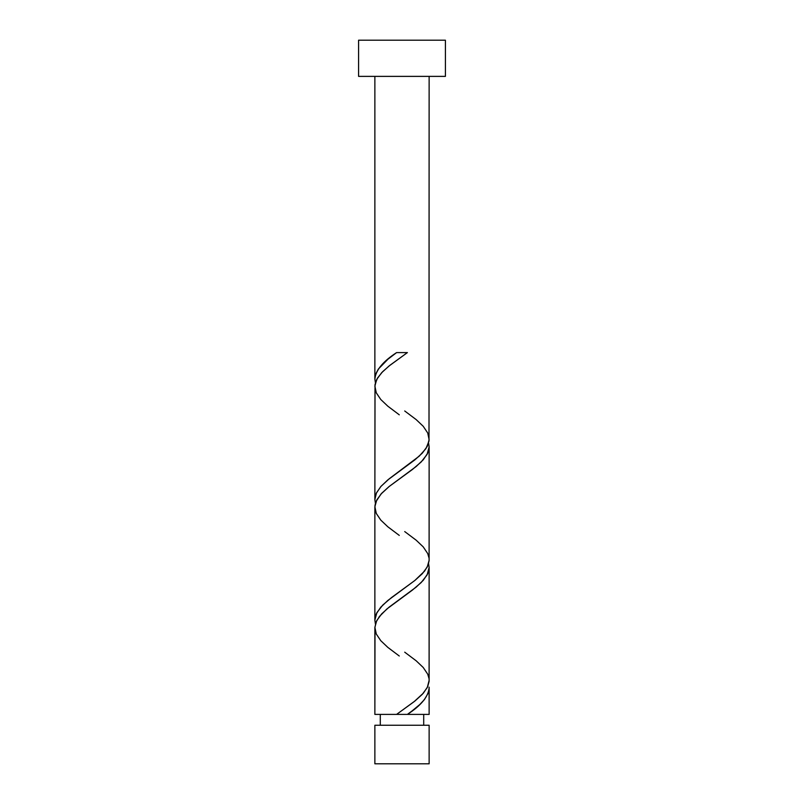 <?xml version="1.0" encoding="UTF-8"?>
<svg xmlns="http://www.w3.org/2000/svg" width="804" height="804" viewBox="0 0 804 804"><rect width="100%" height="100%" fill="white"/><g stroke="black" fill="none" stroke-linecap="round" stroke-linejoin="round"><path stroke-width="1.21" d="M374.865 725.248L374.865 763.8L429.135 763.8L429.135 725.248L374.865 725.248L429.135 725.248L429.135 763.8L374.865 763.8L374.865 725.248M380.292 714.394L380.292 725.248L380.292 714.394M423.708 725.248L423.708 714.394L423.708 725.248M358.584 40.2L358.584 76.38L445.416 76.38L445.416 40.2L358.584 40.2L358.584 76.38L445.416 76.38L445.416 40.2L358.584 40.2M397.156 352.594L396.603 352.594C383.066 361.358 375.82 370.131 374.865 378.905L375.408 382.744L374.865 378.905L374.865 76.38L374.865 378.905L375.759 373.96L378.372 369.036L387.98 359.177L396.603 352.594L407.397 352.594L389.86 365.348L382.603 371.729L377.478 378.101L375.026 384.473L374.865 499.505L376.453 492.912L381.026 486.309L389.206 478.782L419.216 456.159L425.929 448.612L429.004 441.074L429.135 76.38L429.004 437.316M411.849 711.108L407.397 714.394L429.135 714.394L429.135 688.083L428.241 693.038L424.401 699.611L419.778 704.535L411.849 711.108M399.286 656.014L387.829 647.391L380.774 640.698L376.272 633.994L374.875 627.291L376.744 620.598L381.669 613.894L389.046 607.191L416.171 587.091L423.226 580.398L427.728 573.694L429.135 567.483L428.592 563.644L429.135 567.483L429.135 680.405L427.256 687.591L422.331 694.294L414.954 700.998L396.603 714.394L374.865 714.394L396.603 714.394L414.14 701.641L423.366 693.159L427.648 686.777L429.095 681.45L429.135 567.483L427.075 575.021L421.185 582.558L412.382 590.106L386.925 608.94L379.438 616.477L376.031 622.125L374.865 627.783L374.865 714.394L374.996 629.673M399.286 535.414L387.829 526.791L380.774 520.098L376.272 513.394L374.875 506.691L376.744 499.998L381.669 493.294L389.046 486.591L416.171 466.491L423.226 459.798L427.728 453.094L429.135 446.883L428.592 443.044L429.135 446.883L429.125 560.298L427.256 566.991L422.331 573.694L414.954 580.398L387.829 600.498L380.774 607.191L376.272 613.894L374.865 620.105L375.408 623.944L374.865 620.105L374.865 507.183L374.865 620.105L376.925 612.568L382.815 605.03L391.618 597.493L414.794 580.528L424.562 571.111L427.969 565.463L429.105 560.74L429.135 446.883L427.075 454.421L421.185 461.958L412.382 469.506L389.206 486.47L381.026 493.998L376.031 501.525L374.996 505.314L374.996 509.073M429.105 687.159L429.135 714.394L407.397 714.394C420.934 705.631 428.18 696.857 429.135 688.083L429.105 687.159M404.713 652.175L416.171 660.798L423.226 667.491L427.728 674.194L429.004 678.516M404.713 410.975L416.171 419.598L423.226 426.291L427.728 432.994L429.125 439.698L427.256 446.391L422.331 453.094L414.954 459.798L387.829 479.898L380.774 486.591L376.272 493.294L374.865 499.505L375.408 503.344L374.865 499.505L374.996 388.473M404.713 531.575L416.171 540.198L423.226 546.891L427.728 553.594L429.004 557.916M406.844 714.394L400.05 714.394M402 714.394L397.156 714.394M396.603 352.594L406.844 352.594M403.95 352.594L402 352.594M399.286 414.814L387.829 406.191L380.774 399.498L376.272 392.794L374.875 386.091L376.744 379.398L381.669 372.694L389.046 365.991L407.397 352.594"/></g></svg>
